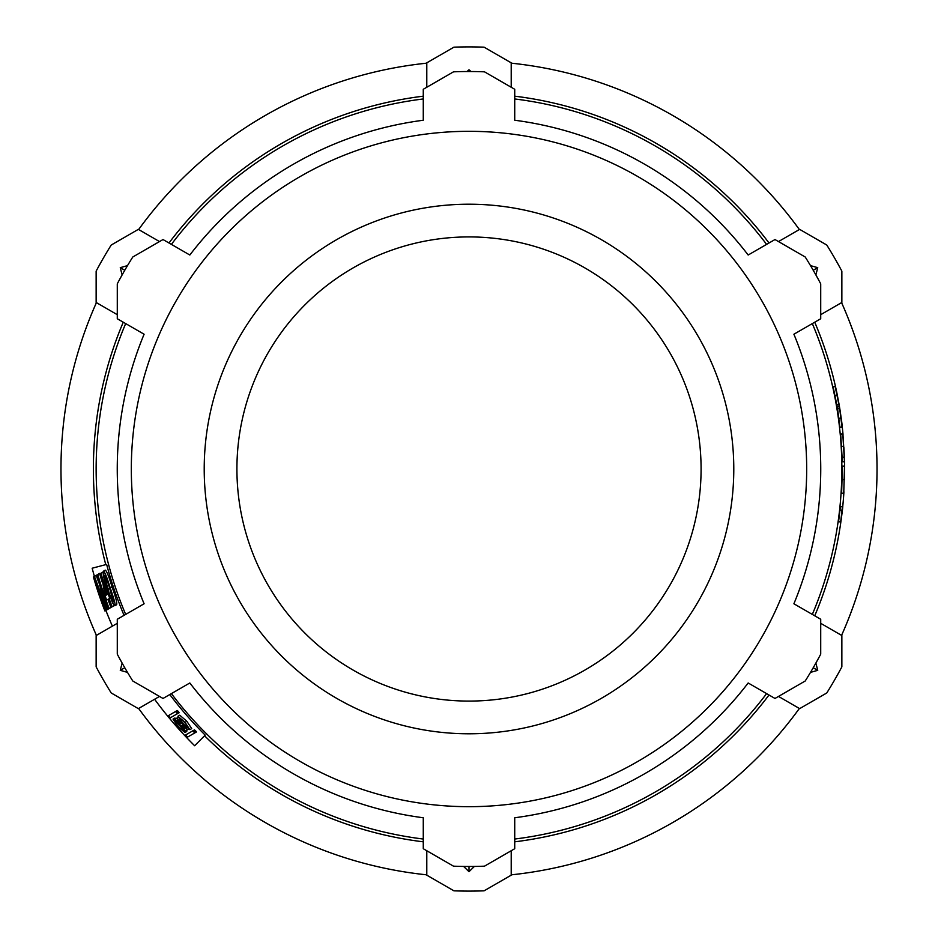 <?xml version="1.0" encoding="UTF-8"?>
<svg xmlns="http://www.w3.org/2000/svg" width="938" height="938" viewBox="0 0 938 938"><rect width="100%" height="100%" fill="white"/><g stroke="black" fill="none" stroke-linecap="round" stroke-linejoin="round"><path stroke-width="1.41" d="M820.715 318.744L820.715 283.827A397.478 397.478 0 0 0 805.214 257L774.987 239.542L748.172 255.019A351.75 351.75 0 0 0 514.728 120.24L514.728 89.286L484.489 71.827A397.478 397.478 0 0 0 453.511 71.827L423.273 89.286L423.273 120.24A351.75 351.75 0 0 0 189.828 255.019L163.013 239.542L132.786 257A397.478 397.478 0 0 0 117.285 283.827L117.285 318.744L144.1 334.221A351.75 351.75 0 0 0 144.1 603.779L117.285 619.256L117.285 654.173A397.478 397.478 0 0 0 132.786 681L163.013 698.458L189.828 682.981A351.75 351.75 0 0 0 423.273 817.76L423.273 848.714L453.511 866.173A397.478 397.478 0 0 0 484.489 866.173L514.728 848.714L514.728 817.76A351.75 351.75 0 0 0 748.172 682.981L774.987 698.458L805.214 681A397.478 397.478 0 0 0 820.715 654.173L820.715 619.256L793.9 603.779A351.75 351.75 0 0 0 793.9 334.221L820.715 318.744M469 806.68A337.68 337.68 0 0 0 806.68 469A337.68 337.68 0 0 0 469 131.32A337.68 337.68 0 0 0 131.32 469A337.68 337.68 0 0 0 469 806.68M469 733.786A264.786 264.786 0 0 0 733.786 469A264.786 264.786 0 0 0 469 204.214A264.786 264.786 0 0 0 204.214 469A264.786 264.786 0 0 0 469 733.786M105.795 595.36L107.038 594.645A381.086 381.086 0 0 1 103.004 582.334L105.795 595.36L107.038 594.645M108.562 598.972L106.627 600.086A383.279 383.279 0 0 1 105.091 595.759L100.976 573.153A380.429 380.429 0 0 0 107.6 594.317L108.175 593.989A379.784 379.784 0 0 0 109.699 598.315L109.125 598.643A380.429 380.429 0 0 0 112.161 606.792L111.587 607.109A381.086 381.086 0 0 1 108.562 598.972L108.456 599.03M103.168 573.388A380.429 380.429 0 0 1 102.805 572.098L100.976 573.153M112.161 606.792L113.99 605.737A380.429 380.429 0 0 1 113.592 604.693M110.379 597.916L109.125 598.643M108.773 593.648L108.175 593.989M124.062 615.351A374.708 374.708 0 0 1 106.639 564.406L92.159 568.217A389.692 389.692 0 0 0 94.41 576.413L105.115 604.705L96.837 575.017L97.787 574.466A383.865 383.865 0 0 0 109.148 608.528L110.977 607.472A383.865 383.865 0 0 1 107.94 599.323M105.877 610.415A389.692 389.692 0 0 0 112.396 626.138M105.525 610.615L108.527 608.879A384.58 384.58 0 0 1 98.701 580.188L107.354 609.559L106.698 609.935L95.653 581.947A388.004 388.004 0 0 0 105.525 610.615L104.904 610.978A388.719 388.719 0 0 1 93.448 576.976L96.239 575.369L98.642 582.322M102.16 582.052A383.865 383.865 0 0 1 99.616 573.411L97.787 574.466M112.032 586.825C108.902 576.507 106.651 570.937 105.279 570.14L103.45 571.195C104.763 571.863 107.026 577.421 110.203 587.88L112.032 586.825C115.655 597.002 117.215 602.946 116.699 604.682L114.87 605.737L112.666 603.099L107.354 589.533C103.907 579.063 102.605 572.954 103.45 571.195M117.285 623.324L96.145 635.53L96.145 666.859A422.1 422.1 0 0 0 111.223 692.971L138.355 708.636L159.495 696.43M423.273 98.959A372.855 372.855 0 0 0 171.396 244.384M125.669 323.587A372.855 372.855 0 0 0 125.669 614.413M171.396 693.616A372.855 372.855 0 0 0 423.273 839.041M423.273 96.18A375.622 375.622 0 0 0 168.992 242.989M123.265 322.191A375.622 375.622 0 0 0 105.76 564.629M169.79 694.554A374.708 374.708 0 0 0 205.199 735.111L194.658 745.745A389.692 389.692 0 0 1 154.606 699.256M204.554 735.755A375.622 375.622 0 0 0 423.273 841.82M474.37 866.442L469 871.683L463.63 866.442M426.79 850.754L426.79 875.166L453.922 890.83A422.1 422.1 0 0 0 484.078 890.83L511.21 875.166L511.21 850.754M514.728 839.041A372.855 372.855 0 0 0 766.604 693.616M812.331 614.413A372.855 372.855 0 0 0 812.331 323.587M766.604 244.384A372.855 372.855 0 0 0 514.728 98.959M514.728 841.82A375.622 375.622 0 0 0 769.008 695.011M814.735 615.809A375.622 375.622 0 0 0 842.136 512.101M842.723 506.684A375.622 375.622 0 0 0 843.93 491.747M844.61 467.335A375.622 375.622 0 0 0 844.517 460.523M843.028 434.458A375.622 375.622 0 0 0 842.277 427.13M841.562 421.185A375.622 375.622 0 0 0 840.296 412.145M838.584 401.945A375.622 375.622 0 0 0 836.743 392.506M839.698 408.745L840.858 418.184L838.748 418.184L837.587 408.745L839.698 408.745L837.013 395.426A373.218 373.218 0 0 0 835.113 386.55L835.488 386.55A375.622 375.622 0 0 0 814.735 322.191M769.008 242.989A375.622 375.622 0 0 0 514.728 96.18M842.054 510.166A373.218 373.218 0 0 0 842.43 506.684L840.319 506.684A373.218 373.218 0 0 1 839.944 510.166L838.56 521.833L840.671 521.833L842.054 510.166L839.944 510.166M841.632 493.154L842.394 466.104L844.505 466.104L843.743 493.154L841.632 493.154M837.587 408.745L834.902 395.426A373.218 373.218 0 0 0 833.003 386.55L833.378 386.538M838.748 418.184A373.218 373.218 0 0 1 839.873 427.13L841.984 427.13A373.218 373.218 0 0 0 840.858 418.184M844.458 461.766L844.188 457.169L842.078 457.169L842.347 461.766L844.458 461.766L842.899 433.626L840.8 434.165M842.078 457.169L840.694 434.165L842.805 434.165L844.294 456.36L842.899 433.626M511.21 87.246L511.21 62.834L484.078 47.17A422.1 422.1 0 0 0 453.922 47.17L426.79 62.834L426.79 87.246M511.21 63.163A408.03 408.03 0 0 1 799.364 229.529M820.715 314.676L841.855 302.47L841.855 271.141A422.1 422.1 0 0 0 826.777 245.029L799.645 229.364L778.505 241.57M810.514 265.63L817.737 267.658L815.872 274.928M469 236.915A232.085 232.085 0 0 1 701.085 469A232.085 232.085 0 0 1 469 701.085A232.085 232.085 0 0 1 236.915 469A232.085 232.085 0 0 1 469 236.915M96.426 635.366A408.03 408.03 0 0 1 96.426 302.634M159.495 241.57L138.355 229.364L111.223 245.029A422.1 422.1 0 0 0 96.145 271.141L96.145 302.47L117.285 314.676M122.128 274.928L120.263 267.658L127.486 265.63M138.636 229.529A408.03 408.03 0 0 1 426.79 63.163M466.983 71.523L469 69.799L471.017 71.523M469 69.799L469 71.523M120.263 267.658L124.777 270.261M168.606 715.542L175.465 711.579L168.606 715.542L169.098 716.339A386.655 386.655 0 0 0 169.708 717.078L170.435 717.734L177.294 713.783L176.801 712.974L178.63 711.919A378.589 378.589 0 0 1 178.021 711.192L177.294 710.523L175.465 711.579L176.192 712.247A378.589 378.589 0 0 0 176.801 712.974M177.294 713.783L179.123 712.728L178.63 711.919M186.615 730.327L186.768 731.452L184.95 732.508L180.096 725.156L173.038 719.083L177.704 726.551L184.95 732.508M173.026 719.083L174.855 718.027L176.121 718.52M177.915 716.257L179.744 715.202L186.861 721.299L191.704 728.603L189.875 729.658L185.032 722.354L177.915 716.257L182.593 723.714L189.875 729.658M185.677 734.935L194.447 729.87L185.677 734.935L186.216 735.709A386.655 386.655 0 0 0 186.873 736.4L187.659 737.034L194.623 733.012L194.072 732.25L195.901 731.194A378.589 378.589 0 0 1 195.233 730.503L194.447 729.87M194.623 733.012L196.452 731.957L195.901 731.194M176.965 718.027L178.583 717.089M426.79 874.837A408.03 408.03 0 0 1 138.636 708.471M174.656 720.982L174.878 721.99C179.627 728.38 182.335 730.937 182.98 729.658C178.173 723.292 175.476 720.736 174.878 721.99L175.734 721.498M183.238 730.655L182.98 729.658M179.545 718.156L179.475 718.356C182.418 723.268 185.337 726.352 188.233 727.618C185.185 722.752 182.265 719.669 179.475 718.356L179.791 718.168M195.233 730.503L193.404 731.558A378.589 378.589 0 0 0 194.072 732.25M193.404 731.558L192.618 730.925M178.044 717.406L175.136 719.083A383.794 383.794 0 0 0 185.63 730.89L187.272 729.94L182.136 723.186M181.691 723.444L176.754 718.145M182.488 724.91L181.397 725.543A383.325 383.325 0 0 0 184.294 728.744L185.396 728.111L182.488 724.91M178.279 720.185L177.223 720.806A383.325 383.325 0 0 0 179.768 723.714L180.835 723.104L178.279 720.185M187.272 729.94L188.561 729.201M184.294 728.744L185.396 728.111M179.768 723.714L180.835 723.104M127.486 672.37L120.263 670.342L122.128 663.072M120.263 670.342L124.777 667.739M799.364 708.471A408.03 408.03 0 0 1 511.21 874.837M778.505 696.43L799.645 708.636L826.777 692.971A422.1 422.1 0 0 0 841.855 666.859L841.855 635.53L820.715 623.324M815.872 663.072L817.737 670.342L810.514 672.37M817.737 670.342L813.223 667.739M841.574 302.634A408.03 408.03 0 0 1 841.574 635.366M817.737 267.658L813.223 270.261M469 871.683L469 866.478M842.43 506.684L842.793 506.684A373.594 373.594 0 0 1 842.207 512.101L840.706 521.833M844.517 479.623L844.505 466.104M842.078 479.623L844.188 479.623L843.743 493.154M839.44 406.846L837.329 406.846M835.488 386.55A373.594 373.594 0 0 1 836.79 392.506L838.959 403.762A373.594 373.594 0 0 1 840.014 409.988L841.632 421.185A373.594 373.594 0 0 1 842.347 427.13L841.984 427.13M835.113 386.55L833.003 386.562M837.013 395.426L834.902 395.426M844.188 457.169L842.805 434.165M843.895 447.602L844.364 456.36L843.895 447.602M843.649 446.359L841.538 446.359M110.203 587.88C114.295 599.734 115.855 605.69 114.87 605.737M107.917 589.193L104.587 575.229C105.842 576.811 107.518 581.138 109.629 588.196L113.416 601.891C111.974 600.426 110.145 596.193 107.917 589.193L109.629 588.196M104.693 577.949L105.888 577.257M178.021 711.192L176.192 712.247M185.032 722.354L186.861 721.299M839.029 404.77L836.919 404.77"/></g></svg>
